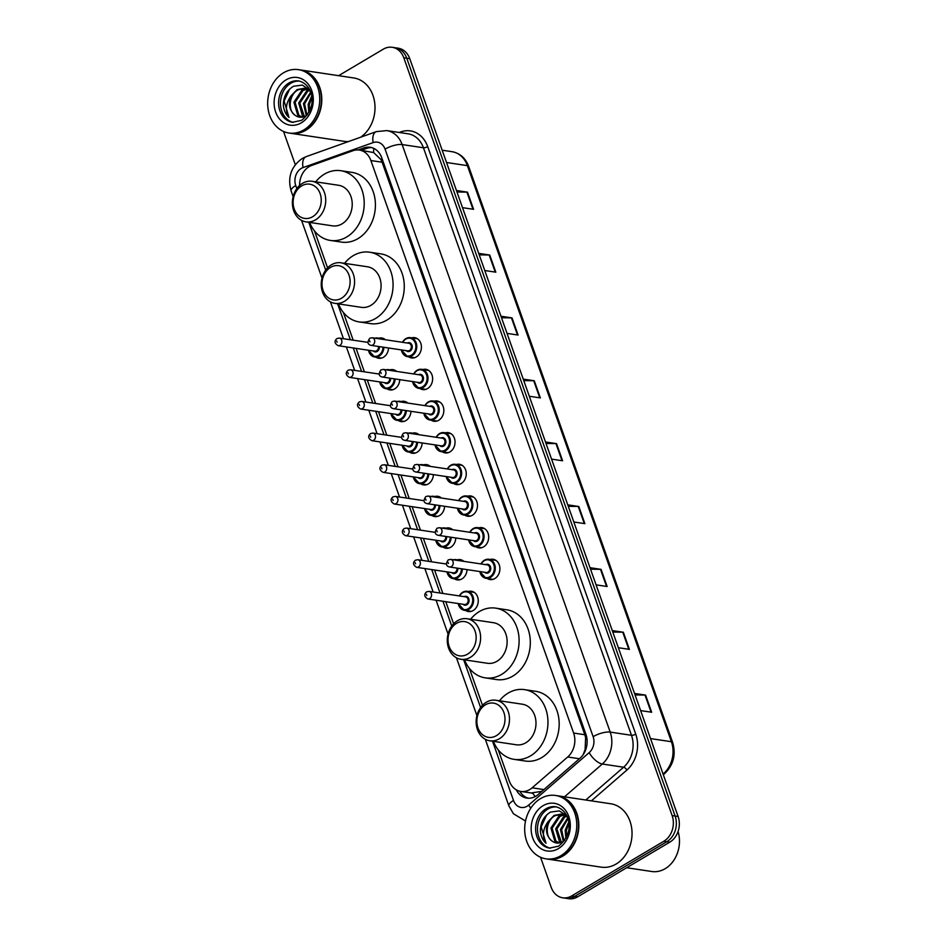 <?xml version="1.0" encoding="UTF-8"?>
<svg xmlns="http://www.w3.org/2000/svg" width="946" height="946" viewBox="0 0 946 946"><rect width="100%" height="100%" fill="white"/><g stroke="black" fill="none" stroke-linecap="round" stroke-linejoin="round"><path stroke-width="1.42" d="M411.664 337.852A10.252 8.289 98.5 0 1 414.608 337.639A10.252 8.289 98.5 0 1 421.372 346.047A10.252 8.289 98.5 0 1 416.323 356.926A10.252 8.289 98.5 0 1 411.557 357.931A10.252 8.289 98.5 0 1 408.802 356.867M422.874 369.508A10.252 8.289 98.5 0 1 425.818 369.307A10.252 8.289 98.5 0 1 432.582 377.714A10.252 8.289 98.5 0 1 427.533 388.593A10.252 8.289 98.5 0 1 422.767 389.586A10.252 8.289 98.5 0 1 420.012 388.522M434.084 401.175A10.252 8.289 98.5 0 1 437.028 400.962A10.252 8.289 98.5 0 1 443.792 409.37A10.252 8.289 98.5 0 1 438.743 420.249A10.252 8.289 98.5 0 1 433.989 421.254A10.252 8.289 98.5 0 1 431.222 420.19M445.294 432.83A10.252 8.289 98.5 0 1 448.238 432.629A10.252 8.289 98.5 0 1 455.002 441.037A10.252 8.289 98.5 0 1 449.953 451.916A10.252 8.289 98.5 0 1 445.199 452.909A10.252 8.289 98.5 0 1 442.444 451.845M456.504 464.498A10.252 8.289 98.5 0 1 459.46 464.297A10.252 8.289 98.5 0 1 466.212 472.693A10.252 8.289 98.5 0 1 461.175 483.572A10.252 8.289 98.5 0 1 456.41 484.577A10.252 8.289 98.5 0 1 453.654 483.512M467.726 496.153A10.252 8.289 98.5 0 1 470.67 495.952A10.252 8.289 98.5 0 1 477.434 504.36A10.252 8.289 98.5 0 1 472.385 515.239A10.252 8.289 98.5 0 1 467.62 516.232A10.252 8.289 98.5 0 1 464.864 515.168M478.936 527.821A10.252 8.289 98.5 0 1 481.881 527.62A10.252 8.289 98.5 0 1 488.644 536.015A10.252 8.289 98.5 0 1 483.595 546.894A10.252 8.289 98.5 0 1 478.83 547.9A10.252 8.289 98.5 0 1 476.075 546.835M490.146 559.476A10.252 8.289 98.5 0 1 493.091 559.275A10.252 8.289 98.5 0 1 499.855 567.683A10.252 8.289 98.5 0 1 494.805 578.562A10.252 8.289 98.5 0 1 490.04 579.555A10.252 8.289 98.5 0 1 487.285 578.491M390 369.851A10.252 8.289 98.5 0 1 392.957 369.638A10.252 8.289 98.5 0 1 396.611 371.4M399.756 379.642A10.252 8.289 98.5 0 1 394.671 388.924A10.252 8.289 98.5 0 1 389.906 389.929A10.252 8.289 98.5 0 1 387.151 388.865M401.222 401.506A10.252 8.289 98.5 0 1 404.167 401.305A10.252 8.289 98.5 0 1 407.821 403.055M410.966 411.309A10.252 8.289 98.5 0 1 405.881 420.592A10.252 8.289 98.5 0 1 401.116 421.585A10.252 8.289 98.5 0 1 398.361 420.521M412.432 433.173A10.252 8.289 98.5 0 1 415.377 432.972A10.252 8.289 98.5 0 1 419.031 434.722M422.176 442.965A10.252 8.289 98.5 0 1 417.091 452.247A10.252 8.289 98.5 0 1 412.326 453.252A10.252 8.289 98.5 0 1 409.571 452.188M423.642 464.829A10.252 8.289 98.5 0 1 426.587 464.628A10.252 8.289 98.5 0 1 430.241 466.378M433.386 474.632A10.252 8.289 98.5 0 1 428.302 483.914A10.252 8.289 98.5 0 1 423.536 484.908A10.252 8.289 98.5 0 1 420.781 483.844M378.79 338.183A10.252 8.289 98.5 0 1 381.735 337.982A10.252 8.289 98.5 0 1 385.4 339.732M388.534 347.986A10.252 8.289 98.5 0 1 383.449 357.269A10.252 8.289 98.5 0 1 378.696 358.262A10.252 8.289 98.5 0 1 375.94 357.198M434.853 496.496A10.252 8.289 98.5 0 1 437.797 496.295A10.252 8.289 98.5 0 1 441.451 498.045M444.596 506.299A10.252 8.289 98.5 0 1 439.512 515.57A10.252 8.289 98.5 0 1 434.746 516.575A10.252 8.289 98.5 0 1 431.991 515.511M446.063 528.152A10.252 8.289 98.5 0 1 449.007 527.951A10.252 8.289 98.5 0 1 452.661 529.701M455.806 537.955A10.252 8.289 98.5 0 1 450.722 547.237A10.252 8.289 98.5 0 1 445.968 548.231A10.252 8.289 98.5 0 1 443.213 547.166M457.273 559.819A10.252 8.289 98.5 0 1 460.229 559.618A10.252 8.289 98.5 0 1 463.883 561.368M467.028 569.622A10.252 8.289 98.5 0 1 461.932 578.893A10.252 8.289 98.5 0 1 457.178 579.898A10.252 8.289 98.5 0 1 454.423 578.834M468.483 591.475A10.252 8.289 98.5 0 1 471.439 591.274A10.252 8.289 98.5 0 1 478.203 599.681A10.252 8.289 98.5 0 1 473.154 610.56A10.252 8.289 98.5 0 1 468.388 611.554A10.252 8.289 98.5 0 1 465.633 610.489M498.27 749.882L509.267 780.958A19.227 15.538 -81.5 0 0 520.808 791.435A19.227 15.538 -81.5 0 0 532.149 787.817L567.695 756.989A19.227 15.538 -81.5 0 0 573.619 733.044L370.879 160.536A19.227 15.538 -81.5 0 0 359.338 150.059A19.227 15.538 -81.5 0 0 353 150.71L311.742 165.42A19.227 15.538 -81.5 0 0 309.153 166.638A19.227 15.538 -81.5 0 0 299.598 185.511M531.132 792.949L541.798 791.376M583.114 754.754L585.101 749.646L585.633 737.679L584.841 734.735L382.101 162.215L380.895 159.507L373.658 152.554L359.338 150.059M314.51 230.954L327.576 267.872M343.363 312.452L353.177 340.17M356.086 348.388L364.387 371.837M367.296 380.044L375.609 403.493M378.518 411.711L386.819 435.16M389.728 443.367L398.03 466.816M400.938 475.034L409.24 498.483M412.149 506.689L420.45 530.138M423.359 538.357L431.66 561.806M434.569 570.012L442.882 593.461M445.791 601.68L453.619 623.804M469.405 668.396L482.484 705.302M338.609 75.68L383.307 49.168A19.227 15.538 98.5 0 1 392.235 47.3A19.227 15.538 98.5 0 1 403.788 57.777L672.145 815.594A19.227 15.538 98.5 0 1 663.808 841.278L571.656 895.933A19.227 15.538 98.5 0 1 562.728 897.801A19.227 15.538 98.5 0 1 551.187 887.324L540.544 857.265M295.294 164.687L283.516 131.447M562.728 897.801L568.7 898.7A19.227 15.538 98.5 0 0 577.628 896.832L669.792 842.177A19.227 15.538 98.5 0 0 678.116 816.493L409.76 58.676A19.227 15.538 98.5 0 0 398.219 48.199L395.227 47.749A19.227 15.538 98.5 0 1 406.768 58.226L675.125 816.043A19.227 15.538 98.5 0 1 666.8 841.727L574.648 896.382A19.227 15.538 98.5 0 1 565.72 898.251A19.227 15.538 98.5 0 0 574.648 896.382L666.8 841.727A19.227 15.538 98.5 0 0 675.125 816.043L406.768 58.226A19.227 15.538 98.5 0 0 395.227 47.749L392.235 47.3M516.28 789.839A19.227 15.538 -81.5 0 0 526.887 798.093A19.227 15.538 -81.5 0 0 538.227 794.486L579.981 758.254A19.227 15.538 -81.5 0 0 585.905 734.309L381.735 157.746A19.227 15.538 -81.5 0 0 370.193 147.28A19.227 15.538 -81.5 0 0 363.855 147.919L358.203 149.941M528.388 798.235A19.227 15.538 98.5 0 1 519.78 791.234M361.289 150.355L366.847 148.368A19.227 15.538 98.5 0 1 371.672 147.588M590.02 567.706L601.065 569.362L607.143 586.508L596.086 584.853M612.275 630.568L623.331 632.235L629.397 649.382L618.353 647.714M634.541 693.442L645.586 695.097L651.664 712.243L640.608 710.588M523.233 379.11L534.277 380.765L540.355 397.911L529.299 396.256M500.966 316.248L512.023 317.903L518.089 335.05L507.044 333.382M478.711 253.374L489.756 255.042L495.834 272.188L484.778 270.521M456.445 190.513L467.49 192.168L473.568 209.314L462.511 207.659M567.754 504.845L578.81 506.5L584.876 523.646L573.82 521.991M545.487 441.971L556.544 443.639L562.61 460.785L551.565 459.117M546.019 443.461L555.964 443.591A5.132 1.667 -19.5 0 1 556.544 443.639M568.286 506.335L578.231 506.453A5.132 1.667 -19.5 0 1 578.81 506.5M456.965 192.003L466.922 192.133A5.132 1.667 -19.5 0 1 467.49 192.168M479.232 254.864L489.177 254.994A5.132 1.667 -19.5 0 1 489.756 255.042M501.498 317.726L511.443 317.856A5.132 1.667 -19.5 0 1 512.023 317.903M523.753 380.599L533.71 380.73A5.132 1.667 -19.5 0 1 534.277 380.765M635.062 694.932L645.018 695.062A5.132 1.667 -19.5 0 1 645.586 695.097M612.807 632.058L622.752 632.188A5.132 1.667 -19.5 0 1 623.331 632.235M590.541 569.196L600.485 569.326A5.132 1.667 -19.5 0 1 601.065 569.362M300.331 69.921A32.046 25.897 98.5 0 1 300.521 69.957A32.046 25.897 98.5 0 1 321.652 96.22A32.046 25.897 98.5 0 1 305.877 130.217A32.046 25.897 98.5 0 1 290.99 133.339A32.046 25.897 98.5 0 1 290.812 133.303M348.542 141.533A32.046 25.897 98.5 0 1 344.214 141.332L290.99 133.339M298.463 69.649L300.142 69.898A32.046 25.897 98.5 0 1 321.273 96.173A32.046 25.897 98.5 0 1 305.499 130.17A32.046 25.897 98.5 0 1 290.623 133.28L288.944 133.031A32.046 25.897 98.5 0 1 267.813 106.756A32.046 25.897 98.5 0 1 283.587 72.759A32.046 25.897 98.5 0 1 298.463 69.649A32.046 25.897 98.5 0 1 319.594 95.913A32.046 25.897 98.5 0 1 303.82 129.909A32.046 25.897 98.5 0 1 288.944 133.031M293.378 122.389A20.895 16.886 98.5 0 1 280.501 104.84A20.895 16.886 98.5 0 1 290.836 83.26A20.895 16.886 98.5 0 1 299.586 81.12M307.556 114.608L305.546 116.003C301.88 117.883 298.428 117.659 295.187 115.329L294.868 115.105C287.537 110.363 289.086 94.186 298.262 89.787L304.837 88.368M305.428 88.451L309.862 90.154M309.803 90.047L302.318 85.093L293.579 86.252C286.78 90.308 283.374 96.729 283.362 105.503C283.918 110.493 285.798 114.478 288.991 117.458C284.971 110.599 285.668 103.386 291.084 95.794L297.068 89.61L304.245 88.274L310.359 91.324M302.2 117.162L298.889 115.211L295.105 102.416L303.004 90.497L307.143 89.137M301.869 117.198L297.694 115.034L293.91 102.239L301.809 90.319L306.575 88.889M304.387 116.547L299.847 103.126L307.746 91.218L309.366 90.473M303.784 116.772L302.448 115.755L298.664 102.948L306.563 91.041L308.822 90.071M306.965 115.081L304.588 103.835L310.915 92.945M306.291 115.542L303.406 103.658L310.655 92.129M309.567 111.072L309.33 104.557L311.849 97.793M308.857 112.479L308.148 104.379L311.66 96.22M294.868 115.105C289.287 110.244 288.022 103.812 291.084 95.794M300.521 69.957L353.733 77.95A32.046 25.897 98.5 0 1 374.758 103.185A32.046 25.897 98.5 0 1 360.663 137.217M288.991 117.458L284.143 101.033L289.63 89.125M312.641 216.729A17.3 13.977 98.5 0 1 294.218 208.983A17.3 13.977 98.5 0 1 301.715 185.865A17.3 13.977 98.5 0 1 320.138 193.611A17.3 13.977 98.5 0 1 312.641 216.729M315.526 219.862A20.505 16.567 98.5 0 1 305.996 221.861A20.505 16.567 98.5 0 1 292.48 205.046A20.505 16.567 98.5 0 1 302.566 183.288A20.505 16.567 98.5 0 1 312.097 181.301A20.505 16.567 98.5 0 1 325.625 198.116A20.505 16.567 98.5 0 1 315.526 219.862M305.996 221.861L332.519 225.846A20.505 16.567 -81.5 0 0 342.038 223.847A20.505 16.567 -81.5 0 0 352.137 202.101A20.505 16.567 -81.5 0 0 338.609 185.286L312.097 181.301M315.704 181.845A35.25 28.486 98.5 0 1 324.431 174.135A35.25 28.486 98.5 0 1 340.797 170.706A35.25 28.486 98.5 0 1 364.044 199.606A35.25 28.486 98.5 0 1 346.697 236.997A35.25 28.486 98.5 0 1 330.32 240.426A35.25 28.486 98.5 0 1 309.602 222.405M340.797 170.706L352.007 172.385A35.25 28.486 98.5 0 1 375.255 201.285A35.25 28.486 98.5 0 1 357.895 238.676A35.25 28.486 98.5 0 1 341.53 242.105L330.32 240.426M341.506 298.226A17.3 13.977 98.5 0 1 323.083 290.481A17.3 13.977 98.5 0 1 330.58 267.363A17.3 13.977 98.5 0 1 349.003 275.109A17.3 13.977 98.5 0 1 341.506 298.226M344.379 301.36A20.505 16.567 98.5 0 1 334.86 303.359A20.505 16.567 98.5 0 1 321.333 286.543A20.505 16.567 98.5 0 1 331.431 264.785A20.505 16.567 98.5 0 1 340.95 262.799A20.505 16.567 98.5 0 1 354.478 279.602A20.505 16.567 98.5 0 1 344.379 301.36M334.86 303.359L361.372 307.344A20.505 16.567 -81.5 0 0 370.903 305.345A20.505 16.567 -81.5 0 0 380.99 283.587A20.505 16.567 -81.5 0 0 367.474 266.784L340.95 262.799M344.557 263.343A35.25 28.486 98.5 0 1 353.296 255.633A35.25 28.486 98.5 0 1 369.661 252.204A35.25 28.486 98.5 0 1 392.909 281.104A35.25 28.486 98.5 0 1 375.55 318.495A35.25 28.486 98.5 0 1 359.184 321.924A35.25 28.486 98.5 0 1 338.467 303.903M369.661 252.204L380.86 253.883A35.25 28.486 98.5 0 1 404.108 282.783A35.25 28.486 98.5 0 1 386.76 320.174A35.25 28.486 98.5 0 1 370.383 323.603L359.184 321.924M467.549 654.159A17.3 13.977 98.5 0 1 449.125 646.414A17.3 13.977 98.5 0 1 456.622 623.296A17.3 13.977 98.5 0 1 475.046 631.041A17.3 13.977 98.5 0 1 467.549 654.159M470.422 657.304A20.505 16.567 98.5 0 1 460.903 659.291A20.505 16.567 98.5 0 1 447.375 642.488A20.505 16.567 98.5 0 1 457.474 620.73A20.505 16.567 98.5 0 1 467.005 618.731A20.505 16.567 98.5 0 1 480.521 635.546A20.505 16.567 98.5 0 1 470.422 657.304M460.903 659.291L487.415 663.276A20.505 16.567 -81.5 0 0 496.946 661.289A20.505 16.567 -81.5 0 0 507.032 639.531A20.505 16.567 -81.5 0 0 493.516 622.716L467.005 618.731M470.6 619.275A35.25 28.486 98.5 0 1 479.338 611.565A35.25 28.486 98.5 0 1 495.704 608.136A35.25 28.486 98.5 0 1 518.952 637.036A35.25 28.486 98.5 0 1 501.593 674.427A35.25 28.486 98.5 0 1 485.227 677.856A35.25 28.486 98.5 0 1 464.51 659.835M495.704 608.136L506.902 609.827A35.25 28.486 98.5 0 1 530.15 638.716A35.25 28.486 98.5 0 1 512.803 676.118A35.25 28.486 98.5 0 1 496.425 679.547L485.227 677.856M496.414 735.657A17.3 13.977 98.5 0 1 477.978 727.912A17.3 13.977 98.5 0 1 485.475 704.794A17.3 13.977 98.5 0 1 503.899 712.539A17.3 13.977 98.5 0 1 496.414 735.657M499.287 738.802A20.505 16.567 98.5 0 1 489.768 740.789A20.505 16.567 98.5 0 1 476.24 723.974A20.505 16.567 98.5 0 1 486.339 702.228A20.505 16.567 98.5 0 1 495.858 700.229A20.505 16.567 98.5 0 1 509.386 717.044A20.505 16.567 98.5 0 1 499.287 738.802M489.768 740.789L516.28 744.774A20.505 16.567 -81.5 0 0 525.799 742.787A20.505 16.567 -81.5 0 0 535.897 721.029A20.505 16.567 -81.5 0 0 522.369 704.214L495.858 700.229M499.464 700.773A35.25 28.486 98.5 0 1 508.191 693.063A35.25 28.486 98.5 0 1 524.569 689.634A35.25 28.486 98.5 0 1 547.805 718.534A35.25 28.486 98.5 0 1 530.458 755.925A35.25 28.486 98.5 0 1 514.08 759.354A35.25 28.486 98.5 0 1 493.363 741.333M524.569 689.634L535.767 691.325A35.25 28.486 98.5 0 1 559.015 720.213A35.25 28.486 98.5 0 1 541.656 757.616A35.25 28.486 98.5 0 1 525.29 761.033L514.08 759.354M678.069 831.487A28.841 23.307 98.5 0 1 665.144 868.7A28.841 23.307 98.5 0 1 651.747 871.503L626.69 867.73M557.36 795.74A32.046 25.897 98.5 0 1 557.549 795.775A32.046 25.897 98.5 0 1 578.68 822.039A32.046 25.897 98.5 0 1 562.905 856.035A32.046 25.897 98.5 0 1 548.018 859.157A32.046 25.897 98.5 0 1 547.829 859.122M557.549 795.775L610.761 803.769A32.046 25.897 98.5 0 1 631.893 830.044A32.046 25.897 98.5 0 1 616.118 864.029A32.046 25.897 98.5 0 1 601.23 867.151L548.018 859.157M555.491 795.456L557.17 795.716A32.046 25.897 98.5 0 1 578.302 821.979A32.046 25.897 98.5 0 1 562.527 855.976A32.046 25.897 98.5 0 1 547.639 859.098L545.96 858.838A32.046 25.897 98.5 0 1 524.829 832.575A32.046 25.897 98.5 0 1 540.604 798.578A32.046 25.897 98.5 0 1 555.491 795.456A32.046 25.897 98.5 0 1 576.622 821.731A32.046 25.897 98.5 0 1 560.848 855.728A32.046 25.897 98.5 0 1 545.96 858.838M550.406 848.207A20.895 16.886 98.5 0 1 537.529 830.659A20.895 16.886 98.5 0 1 547.864 809.078A20.895 16.886 98.5 0 1 556.615 806.938M564.585 840.426L562.563 841.81C558.897 843.702 555.444 843.477 552.204 841.136L551.896 840.923C544.553 836.181 546.114 820.005 555.278 815.606L561.853 814.187M562.456 814.258L566.879 815.972M566.831 815.866L559.346 810.911L550.607 812.07C543.808 816.126 540.403 822.547 540.379 831.321C540.946 836.311 542.815 840.296 546.008 843.276C541.999 836.418 542.697 829.204 548.112 821.613L554.096 815.428L561.274 814.08L567.375 817.143M559.228 842.969L555.917 841.029L552.121 828.235L560.032 816.315L564.171 814.944M558.897 843.016L554.723 840.852L550.939 828.057L558.838 816.138L563.603 814.707M561.416 842.366L556.875 828.944L564.774 817.037L566.394 816.292M560.812 842.59L559.464 841.562L555.68 828.767L563.58 816.847L565.838 815.89M563.993 840.899L561.617 829.654L567.943 818.751M563.319 841.361L560.422 829.476L567.671 817.947M566.595 836.879L566.358 830.375L568.877 823.611M565.885 838.298L565.164 830.198L568.688 822.039M551.896 840.923C546.303 836.063 545.05 829.63 548.112 821.613M546.008 843.276L541.159 826.851L546.646 814.944M535.223 796.556A19.227 8.23 -130.9 0 1 532.787 793.221M382.125 158.845A19.227 6.232 160.5 0 0 380.895 159.507M373.658 152.554A19.227 10.394 -109.6 0 1 373.812 148.392M586.686 737.111A19.227 6.232 160.5 0 0 585.633 737.679M382.101 162.215L370.879 160.536M584.841 734.735L573.619 733.044M579.413 758.751L567.695 756.989M543.867 789.579L532.149 787.817M492.523 741.203L513.501 800.47A12.818 10.359 -81.5 0 0 527.159 806.205A12.818 10.359 -81.5 0 0 528.755 805.046L589.181 752.626A12.818 10.359 -81.5 0 0 593.13 736.662L385.069 149.137A12.818 10.359 -81.5 0 0 373.15 142.586L303.027 167.584A12.818 10.359 -81.5 0 0 301.289 168.4A12.818 10.359 -81.5 0 0 295.743 185.522L296.843 188.632M303.027 167.584A12.818 6.929 -109.6 0 1 306.185 156.634L302.223 158.502C291.084 166.543 287.383 177.351 291.132 190.926A12.818 4.162 -19.5 0 1 295.743 185.522M530.801 808.18A12.818 5.487 -130.9 0 1 528.755 805.046M399.212 132.464L400.879 131.872A28.841 23.307 98.5 0 1 427.698 146.618L635.747 734.155A28.841 23.307 98.5 0 1 626.867 770.068L591.38 800.86M403.788 57.777L409.76 58.676M571.656 895.933L577.628 896.832M663.808 841.278L669.792 842.177M672.145 815.594L678.116 816.493M386.748 130.595A25.637 20.717 98.5 0 1 402.145 144.561L423.43 147.765A25.637 20.717 -81.5 0 0 408.033 133.8L386.748 130.595L376.319 131.624L306.185 156.634M385.069 149.137A12.818 4.162 -19.5 0 1 402.145 144.561L610.194 732.098A25.637 20.717 98.5 0 1 602.306 764.013L623.591 767.218A25.637 20.717 -81.5 0 0 631.479 735.29L423.43 147.765A3.205 1.041 160.5 0 0 427.698 146.618M589.181 752.626A12.818 5.487 -130.9 0 0 602.306 764.013L564.502 796.816M585.787 800.02L623.591 767.218A3.205 1.372 49.1 0 1 626.867 770.068M593.13 736.662A12.818 4.162 -19.5 0 1 610.194 732.098L631.479 735.29A3.205 1.041 160.5 0 0 635.747 734.155M308.763 222.275L325.708 270.13M337.616 303.772L350.351 339.744M353.26 347.962L361.573 371.411M364.482 379.618L372.783 403.067M375.692 411.285L383.993 434.734M386.902 442.941L395.203 466.39M398.112 474.608L406.413 498.057M409.322 506.264L417.624 529.713M420.532 537.931L428.834 561.38M431.743 569.587L440.056 593.036M442.965 601.254L451.75 626.063M463.658 659.705L480.603 707.561M400.962 132.736A3.205 1.738 70.4 0 0 400.879 131.872M373.15 142.586A12.818 6.929 -109.6 0 1 376.319 131.624M485.322 739.299L508.889 805.874A12.818 4.162 -19.5 0 1 513.501 800.47M366.847 148.368L363.855 147.919M446.524 162.499L467.395 165.645A6.409 2.081 -19.5 0 1 468.637 166.354L672.641 742.433A6.409 2.081 160.5 0 0 671.4 741.723L467.395 165.645A25.637 20.717 -81.5 0 0 452.011 151.679C459.922 153.169 465.467 158.053 468.637 166.354M672.641 742.433C676.13 754.494 673.54 764.794 664.884 773.355A6.409 2.743 -130.9 0 1 663.513 773.651A25.637 20.717 -81.5 0 0 671.4 741.723L650.529 738.59M562.019 460.69L555.964 443.591M539.764 397.828L533.71 380.73M517.497 334.955L511.443 317.856M495.231 272.093L489.177 254.994M472.976 209.232L466.922 192.133M584.285 523.552L578.231 506.453M606.54 586.425L600.485 569.326M628.806 649.287L622.752 632.188M651.073 712.161L645.018 695.062M292.468 122.282A20.895 16.886 98.5 0 1 278.68 105.148A20.895 16.886 98.5 0 1 288.968 82.976A20.895 16.886 98.5 0 1 298.676 80.954C312.215 83.804 319.405 105.917 301.549 120.355L292.468 122.282M301.313 122.826A24.099 19.476 98.5 0 1 275.653 112.042A24.099 19.476 98.5 0 1 286.094 79.842A24.099 19.476 98.5 0 1 311.754 90.627A24.099 19.476 98.5 0 1 301.313 122.826M549.484 848.101A20.895 16.886 98.5 0 1 535.708 830.966A20.895 16.886 98.5 0 1 545.996 808.795A20.895 16.886 98.5 0 1 555.704 806.772C569.244 809.622 576.421 831.735 558.566 846.173L549.484 848.101M558.341 848.645A24.099 19.476 98.5 0 1 532.681 837.86A24.099 19.476 98.5 0 1 543.122 805.661A24.099 19.476 98.5 0 1 568.783 816.445A24.099 19.476 98.5 0 1 558.341 848.645M374.9 338.16A9.614 7.769 98.5 0 1 377.537 337.994A9.614 7.769 98.5 0 1 380.02 338.928M383.91 347.288A9.614 7.769 98.5 0 1 379.145 356.074A9.614 7.769 98.5 0 1 374.675 357.009A9.614 7.769 98.5 0 1 368.491 350.245M368.68 350.28A8.975 7.249 -81.5 0 0 378.566 355.448A8.975 7.249 -81.5 0 0 383.024 347.158M379.346 346.603A4.482 3.63 98.5 0 1 377.147 351.451A4.482 3.63 98.5 0 1 373.315 350.978M338.195 345.692C334.494 343.469 334.08 341.092 336.93 338.562L339.33 338.089A3.843 3.11 98.5 0 1 341.873 341.246A3.843 3.11 98.5 0 1 339.981 345.325A3.843 3.11 98.5 0 1 338.195 345.692L374.793 351.191A3.843 3.11 -81.5 0 0 376.579 350.824A3.843 3.11 -81.5 0 0 378.435 346.473M337.095 342.18L336.693 341.045L337.095 342.18M395.712 370.702L386.063 369.815A9.614 7.769 98.5 0 1 388.747 369.661A9.614 7.769 98.5 0 1 391.23 370.584M395.132 378.956A9.614 7.769 98.5 0 1 390.355 387.742A9.614 7.769 98.5 0 1 385.885 388.676A9.614 7.769 98.5 0 1 379.713 381.912M379.902 381.936A8.975 7.249 -81.5 0 0 389.776 387.115A8.975 7.249 -81.5 0 0 394.234 378.814M390.568 378.27A4.482 3.63 98.5 0 1 388.368 383.106A4.482 3.63 98.5 0 1 384.525 382.633M349.405 377.359C345.704 375.124 345.29 372.748 348.14 370.229L350.552 369.756A3.843 3.11 98.5 0 1 353.083 372.901A3.843 3.11 98.5 0 1 351.191 376.981A3.843 3.11 98.5 0 1 349.405 377.359L386.003 382.858A3.843 3.11 -81.5 0 0 387.789 382.48A3.843 3.11 -81.5 0 0 389.646 378.128M348.305 373.847L347.903 372.7L348.305 373.847M397.32 401.482A9.614 7.769 98.5 0 1 399.957 401.317A9.614 7.769 98.5 0 1 402.44 402.251M406.342 410.611A9.614 7.769 98.5 0 1 401.565 419.397A9.614 7.769 98.5 0 1 397.107 420.331A9.614 7.769 98.5 0 1 390.923 413.568M391.112 413.603A8.975 7.249 -81.5 0 0 400.986 418.771A8.975 7.249 -81.5 0 0 405.444 410.481M401.778 409.925A4.482 3.63 98.5 0 1 399.579 414.774A4.482 3.63 98.5 0 1 395.735 414.301M360.615 409.015C356.926 406.792 356.5 404.415 359.35 401.884L361.762 401.411A3.843 3.11 98.5 0 1 364.293 404.569A3.843 3.11 98.5 0 1 362.401 408.648A3.843 3.11 98.5 0 1 360.615 409.015L397.214 414.514A3.843 3.11 -81.5 0 0 398.999 414.147A3.843 3.11 -81.5 0 0 400.856 409.795M359.527 405.503L359.113 404.368L359.527 405.503M408.53 433.138A9.614 7.769 98.5 0 1 411.167 432.984A9.614 7.769 98.5 0 1 413.65 433.907M417.553 442.279A9.614 7.769 98.5 0 1 412.775 451.065A9.614 7.769 98.5 0 1 408.317 451.999A9.614 7.769 98.5 0 1 402.133 445.235M402.322 445.259A8.975 7.249 -81.5 0 0 412.208 450.438A8.975 7.249 -81.5 0 0 416.654 442.137M412.988 441.593A4.482 3.63 98.5 0 1 410.789 446.429A4.482 3.63 98.5 0 1 406.957 445.956M371.825 440.682C368.136 438.447 367.71 436.071 370.56 433.552L372.972 433.079A3.843 3.11 98.5 0 1 375.503 436.224A3.843 3.11 98.5 0 1 373.611 440.304A3.843 3.11 98.5 0 1 371.825 440.682L408.424 446.181A3.843 3.11 -81.5 0 0 410.209 445.803A3.843 3.11 -81.5 0 0 412.066 441.451M370.737 437.17L370.335 436.023L370.737 437.17M419.74 464.805A9.614 7.769 98.5 0 1 422.389 464.64A9.614 7.769 98.5 0 1 424.86 465.574M428.763 473.934A9.614 7.769 98.5 0 1 423.985 482.72A9.614 7.769 98.5 0 1 419.527 483.654A9.614 7.769 98.5 0 1 413.343 476.902M413.532 476.926A8.975 7.249 -81.5 0 0 423.418 482.093A8.975 7.249 -81.5 0 0 427.876 473.804M424.198 473.248A4.482 3.63 98.5 0 1 421.999 478.097A4.482 3.63 98.5 0 1 418.167 477.624M383.035 472.338C379.346 470.115 378.92 467.738 381.77 465.207L384.182 464.734A3.843 3.11 98.5 0 1 386.713 467.892A3.843 3.11 98.5 0 1 384.821 471.971A3.843 3.11 98.5 0 1 383.035 472.338L419.634 477.848A3.843 3.11 -81.5 0 0 421.419 477.47A3.843 3.11 -81.5 0 0 423.288 473.118M381.948 468.826L381.545 467.691L381.948 468.826M430.95 496.461A9.614 7.769 98.5 0 1 433.599 496.307A9.614 7.769 98.5 0 1 436.071 497.229M439.973 505.602A9.614 7.769 98.5 0 1 435.207 514.388A9.614 7.769 98.5 0 1 430.737 515.322A9.614 7.769 98.5 0 1 424.553 508.558M424.742 508.581A8.975 7.249 -81.5 0 0 434.628 513.761A8.975 7.249 -81.5 0 0 439.086 505.46M435.408 504.916A4.482 3.63 98.5 0 1 433.209 509.752A4.482 3.63 98.5 0 1 429.378 509.279M394.257 504.005C390.556 501.77 390.13 499.393 392.992 496.875L395.393 496.402A3.843 3.11 98.5 0 1 397.935 499.547A3.843 3.11 98.5 0 1 396.043 503.627A3.843 3.11 98.5 0 1 394.257 504.005L430.844 509.504A3.843 3.11 -81.5 0 0 432.629 509.125A3.843 3.11 -81.5 0 0 434.498 504.774M393.158 500.493L392.756 499.346L393.158 500.493M451.762 529.015L442.125 528.116A9.614 7.769 98.5 0 1 444.809 527.963A9.614 7.769 98.5 0 1 447.292 528.897M451.183 537.257A9.614 7.769 98.5 0 1 446.417 546.043A9.614 7.769 98.5 0 1 441.948 546.977A9.614 7.769 98.5 0 1 435.763 540.225M435.952 540.249A8.975 7.249 -81.5 0 0 445.838 545.416A8.975 7.249 -81.5 0 0 450.296 537.127M446.618 536.571A4.482 3.63 98.5 0 1 444.419 541.419A4.482 3.63 98.5 0 1 440.588 540.946M405.467 535.661C401.766 533.438 401.352 531.061 404.202 528.53L406.603 528.057A3.843 3.11 98.5 0 1 409.145 531.214A3.843 3.11 98.5 0 1 407.253 535.294A3.843 3.11 98.5 0 1 405.467 535.661L442.066 541.171A3.843 3.11 -81.5 0 0 443.851 540.793A3.843 3.11 -81.5 0 0 445.708 536.441M404.368 532.149L403.966 531.013L404.368 532.149M453.382 559.784A9.614 7.769 98.5 0 1 456.019 559.63A9.614 7.769 98.5 0 1 458.503 560.552M462.393 568.924A9.614 7.769 98.5 0 1 457.628 577.71A9.614 7.769 98.5 0 1 453.158 578.645A9.614 7.769 98.5 0 1 446.985 571.881M447.174 571.904A8.975 7.249 -81.5 0 0 457.048 577.084A8.975 7.249 -81.5 0 0 461.506 568.783M457.84 568.239A4.482 3.63 98.5 0 1 455.629 573.087A4.482 3.63 98.5 0 1 451.798 572.602M416.678 567.328C412.976 565.105 412.562 562.728 415.412 560.198L417.825 559.725A3.843 3.11 98.5 0 1 420.355 562.87A3.843 3.11 98.5 0 1 418.463 566.95A3.843 3.11 98.5 0 1 416.678 567.328L453.276 572.827A3.843 3.11 -81.5 0 0 455.061 572.448A3.843 3.11 -81.5 0 0 456.918 568.097M415.578 563.816L415.176 562.669L415.578 563.816M459.33 595.933A9.614 7.769 98.5 0 1 462.771 592.231A9.614 7.769 98.5 0 1 467.229 591.285A9.614 7.769 98.5 0 1 473.568 599.173A9.614 7.769 98.5 0 1 468.838 609.366A9.614 7.769 98.5 0 1 464.38 610.3A9.614 7.769 98.5 0 1 458.195 603.548M458.384 603.572A8.975 7.249 -81.5 0 0 468.258 608.739A8.975 7.249 -81.5 0 0 472.149 596.76A8.975 7.249 -81.5 0 0 462.594 592.74A8.975 7.249 -81.5 0 0 459.52 595.968M464.155 596.666A4.482 3.63 98.5 0 1 468.814 598.83A4.482 3.63 98.5 0 1 466.851 604.742A4.482 3.63 98.5 0 1 463.008 604.269M464.486 604.494A3.843 3.11 -81.5 0 0 466.272 604.116A3.843 3.11 -81.5 0 0 468.164 600.036A3.843 3.11 -81.5 0 0 465.633 596.879L429.035 591.38A3.843 3.11 98.5 0 1 431.565 594.537A3.843 3.11 98.5 0 1 429.673 598.617A3.843 3.11 98.5 0 1 427.888 598.984L464.486 604.494M426.8 595.472L426.386 594.336L426.8 595.472M402.511 342.31A9.614 7.769 98.5 0 1 405.94 338.597A9.614 7.769 98.5 0 1 410.41 337.663A9.614 7.769 98.5 0 1 416.748 345.538A9.614 7.769 98.5 0 1 412.007 355.743A9.614 7.769 98.5 0 1 407.549 356.677A9.614 7.769 98.5 0 1 401.364 349.914M401.553 349.937A8.975 7.249 -81.5 0 0 411.439 355.117A8.975 7.249 -81.5 0 0 415.318 343.126A8.975 7.249 -81.5 0 0 405.775 339.106A8.975 7.249 -81.5 0 0 402.7 342.334M407.324 343.031A4.482 3.63 98.5 0 1 411.995 345.207A4.482 3.63 98.5 0 1 410.02 351.108A4.482 3.63 98.5 0 1 406.189 350.635M371.057 345.361L407.655 350.86A3.843 3.11 -81.5 0 0 409.441 350.481A3.843 3.11 -81.5 0 0 411.333 346.402A3.843 3.11 -81.5 0 0 408.802 343.256L372.204 337.757A3.843 3.11 98.5 0 1 374.734 340.903A3.843 3.11 98.5 0 1 372.842 344.983A3.843 3.11 98.5 0 1 371.057 345.361C367.497 344.462 367.083 342.085 369.791 338.23L372.204 337.757M369.567 340.702L369.969 341.849L369.567 340.702M413.721 373.966A9.614 7.769 98.5 0 1 417.151 370.253A9.614 7.769 98.5 0 1 421.62 369.318A9.614 7.769 98.5 0 1 427.959 377.206A9.614 7.769 98.5 0 1 423.229 387.399A9.614 7.769 98.5 0 1 418.759 388.333A9.614 7.769 98.5 0 1 412.574 381.569M412.763 381.605A8.975 7.249 -81.5 0 0 422.649 386.772A8.975 7.249 -81.5 0 0 426.54 374.793A8.975 7.249 -81.5 0 0 416.985 370.773A8.975 7.249 -81.5 0 0 413.91 374.001M418.534 374.699A4.482 3.63 98.5 0 1 423.205 376.863A4.482 3.63 98.5 0 1 421.23 382.775A4.482 3.63 98.5 0 1 417.399 382.302M382.267 377.016L418.865 382.515A3.843 3.11 -81.5 0 0 420.651 382.149A3.843 3.11 -81.5 0 0 422.555 378.069A3.843 3.11 -81.5 0 0 420.012 374.912L383.414 369.413A3.843 3.11 98.5 0 1 385.956 372.57A3.843 3.11 98.5 0 1 384.064 376.65A3.843 3.11 98.5 0 1 382.267 377.016C378.719 376.13 378.294 373.753 381.002 369.886L383.414 369.413M380.777 372.369L381.179 373.504L380.777 372.369M424.931 405.633A9.614 7.769 98.5 0 1 428.361 401.92A9.614 7.769 98.5 0 1 432.83 400.986A9.614 7.769 98.5 0 1 439.169 408.861A9.614 7.769 98.5 0 1 434.439 419.066A9.614 7.769 98.5 0 1 429.969 420A9.614 7.769 98.5 0 1 423.784 413.236M423.974 413.26A8.975 7.249 -81.5 0 0 433.859 418.439A8.975 7.249 -81.5 0 0 437.75 406.449A8.975 7.249 -81.5 0 0 428.195 402.428A8.975 7.249 -81.5 0 0 425.121 405.657M429.756 406.354A4.482 3.63 98.5 0 1 434.415 408.53A4.482 3.63 98.5 0 1 432.44 414.431A4.482 3.63 98.5 0 1 428.609 413.958M393.489 408.684L430.087 414.182A3.843 3.11 -81.5 0 0 431.873 413.804A3.843 3.11 -81.5 0 0 433.765 409.724A3.843 3.11 -81.5 0 0 431.222 406.579L394.624 401.08A3.843 3.11 98.5 0 1 397.166 404.226A3.843 3.11 98.5 0 1 395.274 408.305A3.843 3.11 98.5 0 1 393.489 408.684C389.929 407.797 389.504 405.42 392.223 401.553L394.624 401.08M391.987 404.025L392.389 405.172L391.987 404.025M436.141 437.289A9.614 7.769 98.5 0 1 439.571 433.575A9.614 7.769 98.5 0 1 444.041 432.641A9.614 7.769 98.5 0 1 450.379 440.529A9.614 7.769 98.5 0 1 445.649 450.722A9.614 7.769 98.5 0 1 441.179 451.656A9.614 7.769 98.5 0 1 434.994 444.904M435.184 444.927A8.975 7.249 -81.5 0 0 445.069 450.095A8.975 7.249 -81.5 0 0 448.96 438.116A8.975 7.249 -81.5 0 0 439.405 434.096A8.975 7.249 -81.5 0 0 436.331 437.324M440.966 438.022A4.482 3.63 98.5 0 1 445.625 440.186A4.482 3.63 98.5 0 1 443.65 446.098A4.482 3.63 98.5 0 1 439.819 445.625M404.699 440.339L441.297 445.838A3.843 3.11 -81.5 0 0 443.083 445.471A3.843 3.11 -81.5 0 0 444.975 441.392A3.843 3.11 -81.5 0 0 442.432 438.235L405.834 432.736A3.843 3.11 98.5 0 1 408.376 435.893A3.843 3.11 98.5 0 1 406.484 439.973A3.843 3.11 98.5 0 1 404.699 440.339C401.139 439.452 400.714 437.076 403.434 433.209L405.834 432.736M403.197 435.692L403.599 436.827L403.197 435.692M450.793 465.243A9.614 7.769 98.5 0 1 455.251 464.309A9.614 7.769 98.5 0 1 461.589 472.184A9.614 7.769 98.5 0 1 456.859 482.389A9.614 7.769 98.5 0 1 452.401 483.323A9.614 7.769 98.5 0 1 446.216 476.559M447.352 468.956A9.614 7.769 98.5 0 1 450.58 465.373M446.406 476.583A8.975 7.249 -81.5 0 0 456.279 481.762A8.975 7.249 -81.5 0 0 460.17 469.772A8.975 7.249 -81.5 0 0 450.615 465.763A8.975 7.249 -81.5 0 0 447.541 468.98M452.176 469.677A4.482 3.63 98.5 0 1 456.835 471.853A4.482 3.63 98.5 0 1 454.872 477.754A4.482 3.63 98.5 0 1 451.029 477.281M415.909 472.007L452.507 477.505A3.843 3.11 -81.5 0 0 454.293 477.127A3.843 3.11 -81.5 0 0 456.185 473.047A3.843 3.11 -81.5 0 0 453.654 469.902L417.056 464.403A3.843 3.11 98.5 0 1 419.586 467.549A3.843 3.11 98.5 0 1 417.694 471.628A3.843 3.11 98.5 0 1 415.909 472.007C412.35 471.12 411.924 468.743 414.644 464.876L417.056 464.403M414.407 467.348L414.821 468.495L414.407 467.348M458.562 500.611A9.614 7.769 98.5 0 1 462.003 496.898A9.614 7.769 98.5 0 1 466.461 495.964A9.614 7.769 98.5 0 1 472.799 503.851A9.614 7.769 98.5 0 1 468.069 514.045A9.614 7.769 98.5 0 1 463.611 514.979A9.614 7.769 98.5 0 1 457.426 508.227M457.616 508.25A8.975 7.249 -81.5 0 0 467.501 513.418A8.975 7.249 -81.5 0 0 471.38 501.439A8.975 7.249 -81.5 0 0 461.825 497.419A8.975 7.249 -81.5 0 0 458.751 500.647M463.386 501.345A4.482 3.63 98.5 0 1 468.057 503.509A4.482 3.63 98.5 0 1 466.082 509.421A4.482 3.63 98.5 0 1 462.239 508.948M427.119 503.662L463.717 509.173A3.843 3.11 -81.5 0 0 465.503 508.794A3.843 3.11 -81.5 0 0 467.395 504.715A3.843 3.11 -81.5 0 0 464.864 501.557L428.266 496.059A3.843 3.11 98.5 0 1 430.797 499.216A3.843 3.11 98.5 0 1 428.905 503.296A3.843 3.11 98.5 0 1 427.119 503.662C423.56 502.775 423.146 500.399 425.854 496.532L428.266 496.059M425.617 499.015L426.031 500.15L425.617 499.015M469.784 532.279A9.614 7.769 98.5 0 1 473.213 528.566A9.614 7.769 98.5 0 1 477.683 527.632A9.614 7.769 98.5 0 1 484.021 535.507A9.614 7.769 98.5 0 1 479.279 545.712A9.614 7.769 98.5 0 1 474.821 546.646A9.614 7.769 98.5 0 1 468.637 539.882M468.826 539.906A8.975 7.249 -81.5 0 0 478.711 545.085A8.975 7.249 -81.5 0 0 482.59 533.095A8.975 7.249 -81.5 0 0 473.035 529.086A8.975 7.249 -81.5 0 0 469.973 532.302M474.596 533A4.482 3.63 98.5 0 1 479.267 535.176A4.482 3.63 98.5 0 1 477.292 541.088A4.482 3.63 98.5 0 1 473.461 540.604M438.329 535.33L474.927 540.828A3.843 3.11 -81.5 0 0 476.713 540.45A3.843 3.11 -81.5 0 0 478.605 536.37A3.843 3.11 -81.5 0 0 476.075 533.225L439.476 527.726A3.843 3.11 98.5 0 1 442.007 530.872A3.843 3.11 98.5 0 1 440.115 534.951A3.843 3.11 98.5 0 1 438.329 535.33C434.77 534.443 434.356 532.066 437.064 528.199L439.476 527.726M436.839 530.671L437.241 531.818L436.839 530.671M484.423 560.221A9.614 7.769 98.5 0 1 488.893 559.287A9.614 7.769 98.5 0 1 495.231 567.174A9.614 7.769 98.5 0 1 490.501 577.367A9.614 7.769 98.5 0 1 486.031 578.302A9.614 7.769 98.5 0 1 479.847 571.55M480.994 563.934A9.614 7.769 98.5 0 1 484.222 560.351M480.036 571.573A8.975 7.249 -81.5 0 0 489.922 576.741A8.975 7.249 -81.5 0 0 493.812 564.762A8.975 7.249 -81.5 0 0 484.257 560.742A8.975 7.249 -81.5 0 0 481.183 563.97M485.806 564.667A4.482 3.63 98.5 0 1 490.477 566.831A4.482 3.63 98.5 0 1 488.503 572.744A4.482 3.63 98.5 0 1 484.671 572.271M449.539 566.985L486.138 572.496A3.843 3.11 -81.5 0 0 487.923 572.117A3.843 3.11 -81.5 0 0 489.815 568.038A3.843 3.11 -81.5 0 0 487.285 564.88L450.686 559.382A3.843 3.11 98.5 0 1 453.229 562.539A3.843 3.11 98.5 0 1 451.325 566.619A3.843 3.11 98.5 0 1 449.539 566.985C445.992 566.098 445.566 563.721 448.274 559.855L450.686 559.382M448.049 562.338L448.451 563.473L448.049 562.338M532.113 793.126L520.808 791.435M508.889 805.874L513.394 813.726L525.527 821.033M291.132 190.926L293.154 196.65M301.561 220.371L322.018 278.148M330.414 301.869L343.457 338.715M346.366 346.922L354.667 370.371M357.576 378.589L365.889 402.038M368.798 410.245L377.099 433.694M380.008 441.912L388.309 465.361M391.218 473.568L399.519 497.017M402.428 505.235L410.73 528.684M413.639 536.89L421.94 560.339M424.849 568.558L433.162 592.007M436.071 600.213L448.061 634.092M456.457 657.801L476.914 715.578M664.884 773.355L663.323 774.715M452.011 151.679L442.172 150.201M384.49 339.046L374.853 338.148M339.33 338.089L367.994 342.393M368.384 350.233L374.675 357.009L381.64 358.061M350.552 369.756L379.204 374.06M379.594 381.9L385.885 388.676L392.85 389.717M406.922 402.369L397.273 401.471M361.762 401.411L390.414 405.716M390.804 413.556L397.107 420.331L404.06 421.384M418.132 434.025L408.483 433.138M372.972 433.079L401.624 437.383M402.015 445.223L408.317 451.999L415.27 453.039M429.342 465.692L419.693 464.793M384.182 464.734L412.834 469.039M413.225 476.879L419.527 483.654L426.48 484.707M440.552 497.348L430.915 496.461M395.393 496.402L424.045 500.706M424.447 508.546L430.737 515.322L437.702 516.362M406.603 528.057L435.255 532.361M435.657 540.201L441.948 546.977L448.912 548.03M462.984 560.671L453.335 559.784M417.825 559.725L446.477 564.029M446.867 571.869L453.158 578.645L460.123 579.685M474.194 592.338L467.229 591.285L462.641 592.243L459.224 595.921M429.035 591.38L426.622 591.853C423.773 594.384 424.186 596.76 427.888 598.984M458.077 603.524L464.38 610.3L471.333 611.353M414.502 357.718L407.549 356.677L401.246 349.902M402.393 342.286L405.81 338.621L410.41 337.663L417.363 338.703M425.724 389.385L418.759 388.333L412.468 381.557M413.603 373.954L417.032 370.276L421.62 369.318L428.573 370.371M436.934 421.041L429.969 420L423.678 413.225M424.813 405.609L428.242 401.944L432.83 400.986L439.784 402.026M448.144 452.708L441.179 451.656L434.888 444.88M436.035 437.277L439.452 433.599L444.041 432.641L451.006 433.694M459.354 484.364L452.401 483.323L446.098 476.548M447.245 468.932L450.663 465.266L455.251 464.309L462.216 465.349M470.564 516.031L463.611 514.979L457.308 508.203M458.455 500.6L461.873 496.922L466.461 495.964L473.426 497.017M481.774 547.687L474.821 546.646L468.518 539.87M469.665 532.255L473.083 528.589L477.683 527.632L484.636 528.672M492.996 579.354L486.031 578.302L479.74 571.526M480.875 563.922L484.305 560.245L488.893 559.287L495.846 560.339"/></g></svg>
